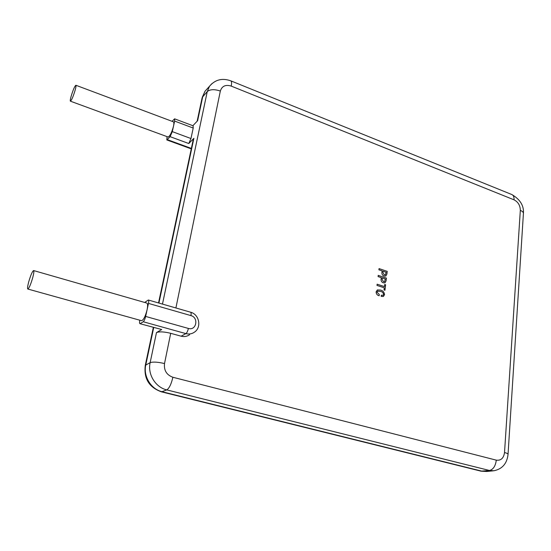 <?xml version="1.0" encoding="UTF-8"?>
<svg xmlns="http://www.w3.org/2000/svg" width="551" height="551" viewBox="0 0 551 551"><rect width="100%" height="100%" fill="white"/><g stroke="black" fill="none" stroke-linecap="round" stroke-linejoin="round"><path stroke-width="0.83" d="M28.652 282.078C27.571 286.265 27.288 288.579 27.819 289.027C29.107 288.256 30.76 284.392 32.791 277.435C33.859 273.262 34.134 270.968 33.604 270.555C32.316 271.34 30.67 275.176 28.652 282.078M27.819 289.027L141.504 320.682C143.474 320.159 145.333 316.563 147.062 309.903L145.65 316.432L188.38 328.437C196.376 330.986 198.98 317.576 190.921 315.599L148.467 303.408L147.062 309.903C147.861 305.874 147.771 303.594 146.78 303.057L33.604 270.555M71.024 96.652C70.287 99.414 70.087 100.923 70.418 101.184C71.664 100.186 73.283 96.37 75.273 89.744C76.004 87.003 76.196 85.501 75.866 85.253C74.619 86.273 73.001 90.075 71.024 96.652M70.418 101.184L168.041 136.999C169.894 136.29 171.705 132.736 173.469 126.344C174.033 123.672 174.006 122.164 173.393 121.812L75.866 85.253M383.021 295.308L383.627 294.379C383.2 292.664 382.118 291.658 380.383 291.369L377.676 291.176L377.022 292.168L379.302 294.53L379.136 295.77C377.208 295.246 376.195 293.952 376.092 291.872L377.497 289.881M383.282 296.486L381.175 296.376L381.313 295.191L383.097 295.274L383.613 294.386C383.193 292.664 382.112 291.665 380.376 291.376L377.793 291.114M384.956 290.267L384.04 289.971L384.302 287.836L376.987 285.418L377.139 284.192L384.453 286.603L384.701 284.481L385.617 284.777L384.956 290.267M384.901 282.849L383.255 282.842C381.671 282.208 380.955 280.996 381.099 279.199L381.292 277.663L378.076 276.588L378.22 275.369L386.416 278.103L386.086 280.858L385.025 282.794L383.262 282.835C381.678 282.208 380.961 280.989 381.113 279.192L381.299 277.656L378.082 276.581L378.22 275.369M170.707 333.314L164.515 363.557C163.799 370.375 166.588 374.942 172.883 377.263L496.293 460.154C500.955 460.739 503.697 458.198 504.523 452.516C506.982 453.184 508.153 453.81 508.036 454.417C507.003 463.522 502.34 468.963 494.04 470.74L489.467 470.478L166.795 389.901C155.465 387.353 147.427 374.225 150.141 362.654L156.477 332.584C159.363 331.447 164.108 331.688 170.707 333.314L181.114 336.193C184.22 336.978 187.044 336.489 189.578 334.726M385.734 276.072L384.068 276.065C382.49 275.431 381.774 274.219 381.926 272.428L382.112 270.899L378.902 269.818L379.054 268.606L387.222 271.368L386.892 274.102L385.852 276.01L384.081 276.058C382.504 275.424 381.788 274.212 381.933 272.428L382.118 270.899L378.916 269.811L379.054 268.606M139.823 320.214C139.41 322.252 139.458 323.409 139.954 323.685L161.712 329.526L139.954 323.685M148.467 303.408C148.866 301.411 148.818 300.274 148.329 300.006L190.584 312.21C199.31 314.332 201.824 327.39 194.448 332.15C191.893 333.934 189.041 334.423 185.901 333.617L143.226 321.75L140.319 323.602M143.226 321.75C144.176 320.916 144.982 319.146 145.65 316.432M170.121 136.669L172.298 131.627L174.639 121.082L174.605 118.83L193.112 125.8L193.208 128.052L190.97 138.535L188.773 143.522L170.121 136.669L166.829 139.947L167.022 136.627M188.773 143.522L193.883 138.322L158.915 303.064M156.477 332.584L161.712 329.526M207.334 88.683L205 91.259L202.754 96.528L197.623 120.717L192.878 125.711M148.329 300.006L144.665 302.451M193.187 139.816L193.883 138.322M174.605 118.83L172.091 121.323M384.226 274.846L385.404 274.88L386.175 272.27L383.028 271.202L382.883 272.414L384.226 274.846M385.349 274.908L386.161 272.27L383.028 271.209M383.413 281.616L384.584 281.651L385.363 279.02L382.208 277.959L382.063 279.178L383.413 281.616M384.522 281.678L385.356 279.026L382.208 277.973M384.963 290.267L384.04 289.971L384.302 287.836M384.453 286.603L384.708 284.481M384.309 287.829L376.987 285.418L377.146 284.185M379.15 295.763C377.221 295.246 376.209 293.945 376.106 291.865L377.345 289.957L380.445 290.053C382.869 290.597 384.233 292.14 384.536 294.675L383.441 296.41L381.175 296.376L381.326 295.191M504.523 452.516L520.323 210.372C520.227 205.475 518.14 201.962 514.062 199.841L231.22 86.094C225.6 84.386 221.97 86.039 220.331 91.053L175.9 307.975M162.476 304.097L207.259 91.583L202.189 97.451L205 91.259L211.749 83.773M220.331 91.053C214.491 89.09 210.131 89.262 207.259 91.583L209.511 86.273C215.117 79.619 222.218 77.815 230.814 80.845C231.654 81.307 231.792 83.056 231.22 86.094M153.729 327.501L145.795 364.865C143.095 376.305 151.029 389.268 162.249 391.775L482.215 471.236L486.753 471.491L480.968 471.153L489.467 470.478C493.235 469.507 495.507 466.063 496.293 460.154M164.515 363.557C157.813 361.986 153.026 361.683 150.141 362.654L145.285 365.299L153.336 327.39M172.883 377.263C171.299 384.054 169.267 388.269 166.795 389.901L161.505 391.857C149.08 387.429 143.673 378.578 145.285 365.299L145.209 365.65M188.38 328.437C187.76 331.103 186.934 332.832 185.901 333.617L181.114 336.193M167.373 139.658L191.355 148.426M193.208 128.052L174.639 121.082M172.298 131.627L190.97 138.535M202.038 98.14L197.134 121.234M230.814 80.845L511.872 194.558C513.456 195.302 514.186 197.065 514.062 199.841M508.05 454.238L523.409 213.602C523.553 212.369 522.527 211.295 520.323 210.372M190.584 312.21C191.156 312.5 191.273 313.629 190.921 315.599M493.214 470.829L486.753 471.491M480.968 471.153L161.505 391.857M158.53 302.954L193.318 139.176M511.872 194.558C520.123 199.434 523.98 205.661 523.429 213.251M166.829 139.947L191.259 148.873"/></g></svg>
